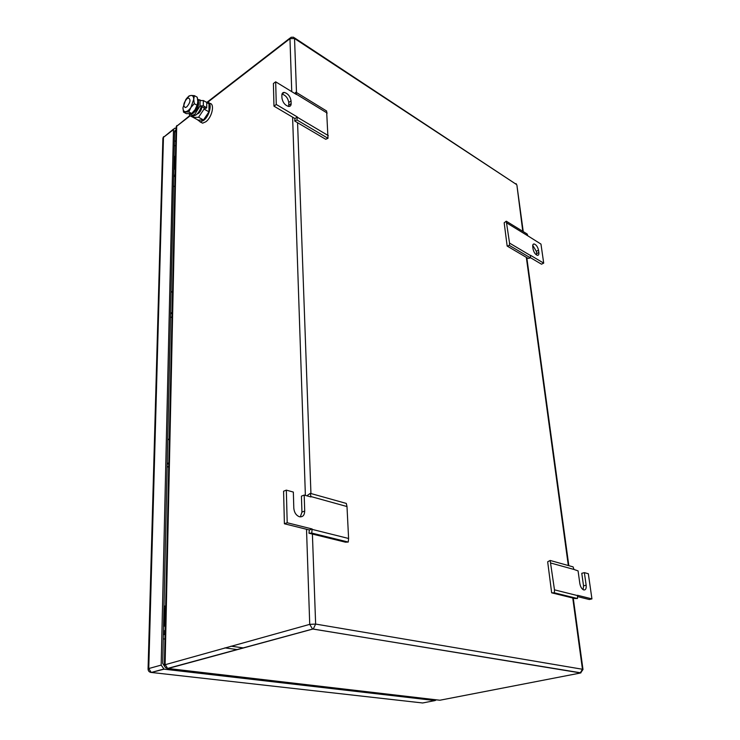 <?xml version="1.0" encoding="UTF-8"?>
<svg xmlns="http://www.w3.org/2000/svg" width="740" height="740" viewBox="0 0 740 740"><rect width="100%" height="100%" fill="white"/><g stroke="black" fill="none" stroke-linecap="round" stroke-linejoin="round"><path stroke-width="1.11" d="M507.159 246.059L509.407 245.439L509.546 243.099L506.271 221.195L504.171 222.805L507.159 246.059L528.203 258.445L530.441 257.862L530.534 255.319L543.706 263.135L541.495 264.199L530.451 257.668M506.955 223.064L527.842 235.838L527.148 234.006L506.271 221.195M543.706 263.135L540.968 244.089L527.842 235.838M509.546 243.099L530.571 255.568M509.407 245.439L530.441 257.862M538.526 250.231L538.85 252.525C539.053 254.449 538.581 255.383 537.416 255.337C535.307 254.532 533.864 252.442 533.068 249.047L532.754 246.744C532.55 244.847 533.031 243.913 534.169 243.96C536.278 244.755 537.73 246.846 538.526 250.231L536.334 251.313L536.657 253.607L538.85 252.525M536.666 255.069L536.657 253.607M536.334 251.313L532.735 245.31M294.992 118.576L273.966 106.153L273.402 83.518L275.678 81.816L296.49 94.544L295.972 92.204L326.627 111.009L327.996 138.306L325.711 139.268L294.687 121.008L294.992 118.576L297.304 116.957L296.962 119.982L294.687 121.008M327.996 138.306L296.962 119.982M328.31 135.624L297.314 117.234M295.972 92.204L294.696 93.453M327.173 113.053L296.481 94.276M273.966 106.153L276.27 104.479L275.678 81.816M297.304 116.957L276.27 104.479M281.94 98.013L281.866 95.303C281.885 93.37 282.68 92.408 284.271 92.426C287.953 93.527 290.219 96.339 291.061 100.862L291.153 103.554C291.144 105.524 290.33 106.495 288.711 106.477C285.029 105.358 282.772 102.536 281.94 98.013M288.72 106.477L288.776 102.508C287.934 98.004 285.677 95.201 281.986 94.1M551.661 592.823L554.343 592.814L554.482 589.845L550.162 560.457L547.674 561.799L551.661 592.823L574.804 598.503L577.468 598.512L577.542 595.293L591.935 598.891L589.317 599.52L577.542 596.597M551.013 563.094L573.972 569.458L573.102 566.877L550.162 560.457M583.111 589.669L583.546 585.858L586.154 585.201C586.441 588.577 585.627 590.159 583.721 589.937C581.779 589.059 580.484 586.922 579.836 583.536L578.07 570.891L573.972 569.458M554.482 589.845L577.588 595.607M554.343 592.814L577.468 598.512M583.546 585.858L581.77 573.315L584.36 572.64L588.328 573.731L591.935 598.891M586.154 585.201L584.36 572.64M300.32 516.89L301.939 512.099L301.43 496.133L304.186 495.069L310.976 496.956L310.328 493.367L346.311 503.431L346.995 506.549L348.596 538.48L348.244 542.05L345.478 542.189L308.987 533.226L309.339 529.97L312.132 528.98L311.743 533.068L308.987 533.226M348.244 542.05L311.743 533.068M348.596 538.48L312.151 529.387M310.328 493.367L307.664 495.171L307.849 496.087M346.995 506.549L310.966 496.559M309.339 529.97L284.401 523.772L283.587 491.221L286.334 490.13L293.345 492.072L293.808 508.186C294.243 512.496 296.074 515.336 299.321 516.714C302.716 517.269 304.51 515.382 304.714 511.062L304.186 495.069M284.401 523.772L287.194 522.745L286.334 490.13M312.132 528.98L287.194 522.745M175.436 157.278L174.89 157.01M174.797 186.702L173.419 186.027M175.075 173.891L174.612 176.462L173.632 176.157M165.658 606.19L163.993 605.995M165.575 610.195L165.085 610.102L165.575 610.176M164.946 639.073L163.253 638.833M165.131 630.563L164.641 630.489L164.548 634.559L163.355 634.467M164.548 634.559L165.038 634.633M164.548 625.874L163.549 625.726L163.938 608.456L164.928 608.622L164.548 625.874L163.531 626.632M174.64 168.23L173.826 167.823L174.085 156.085L174.899 156.492L174.64 168.23L173.78 169.83M176.065 128.584L174.677 128.196L173.484 129.611L161.172 665.103L164.077 669.163L435.074 700.558L422.651 702.972L150.59 672.373M436.35 699.818L435.074 700.558M165.371 667.452L162.708 663.429L174.64 131.406L176.037 129.99M186.822 106.856L185.333 107.55C182.891 105.987 183.437 103.036 186.961 98.698L188.487 97.995C190.92 99.576 190.365 102.527 186.822 106.856M201.835 106.431C201.77 109.132 200.697 111.435 198.616 113.35L197.118 114.025M193.26 115.949L193.242 117.41L198.57 117.281L204.046 109.094L204.064 107.531M198.57 117.281L203.482 119.963L198.135 120.084L193.242 117.41M203.482 119.963L208.948 111.823L204.046 109.094M208.948 111.823L208.995 103.859L206.756 102.592M206.275 102.175L206.867 102.092C212.806 101.186 210.132 115.875 203.472 120.518L200.364 121.897L197.256 119.603M209.439 103.378C215.1 102.962 212.288 117.281 205.794 121.785L202.677 123.164L200.078 121.915M189.736 113.905L189.385 114.793L190.273 115.893L193.751 117.697M193.251 116.273L191.651 115.403L193.519 116.088L196.082 114.931C198.468 112.942 200.189 110.168 201.234 106.597L200.013 105.922L194.861 114.265L192.298 115.422L189.912 113.895M199.532 99.752L200.633 100.326M197.599 99.058L200.068 100.631L203.343 100.529L203.297 105.82L200.013 105.922L200.068 100.631M203.343 100.529L206.756 102.444L206.71 107.735L205.748 108.475L201.234 106.597M206.71 107.735L203.297 105.82M197.321 104.701L195.018 109.724L191.66 113.488L186.341 113.655L183.501 112.11L182.956 107.772C182.974 110.26 183.788 111.564 185.416 111.684L185.527 111.675C187.294 111.518 189.098 110.112 190.929 107.467L188.811 111.934L183.501 112.11M186.711 98.365L189.061 95.941L191.105 95.451C189.329 95.654 187.535 97.07 185.731 99.697L182.956 107.772M194.407 95.654L193.732 99.308C193.695 96.801 192.863 95.516 191.216 95.442L194.407 95.654L197.238 97.245L197.811 101.584L197.145 105.256L195.018 109.724M194.296 103.674L190.929 107.467L193.732 99.308L194.296 103.674L197.145 105.256M188.811 111.934L191.66 113.488M197.71 99.817L198.292 100.437C199.365 105.783 197.404 110.232 192.409 113.775L190.689 113.803M192.446 112.758C196.202 109.455 197.978 105.487 197.793 100.871M288.776 102.508L291.061 100.862M288.859 105.2L291.153 103.554M301.939 512.099L304.714 511.062M175.047 157.084L174.982 159.803M165.177 606.106L165.085 610.102M171.301 317.349L170.478 317.099M171.958 317.238L170.478 317.035M172.05 312.65L170.57 312.955M172.041 313.381L170.552 313.695M171.033 292.143L172.513 291.828M171.042 291.986L172.513 291.671M168.045 466.921L168.692 467.042M168.692 466.811L167.12 466.672M168.776 463.018L167.194 463.286M168.766 463.758L167.175 464.026M167.721 439.671L169.294 439.394M167.73 439.394L169.303 439.116L167.73 439.375M306.517 529.276L309.727 624.366L164.382 664.927C164.493 666.962 165.566 668.127 167.601 668.433L165.103 664.428L176.684 126.235L189.829 115.579M305.38 495.402L292.605 117.17M291.745 91.649L289.96 38.665L207.811 102.166M190.152 115.819L176.684 126.235L176.092 127.465L164.382 664.807M296.49 92.519L294.539 38.526L289.96 38.665L291.042 37.277L293.493 37.203L294.539 38.526L516.39 184.436L294.391 37.796M224.858 647.879L237.392 649.609M243.534 647.935L230.991 646.177M580.946 672.845L312.9 629.037L168.017 668.516L166.907 668.312M572.751 597.994L582.454 669.256L315.638 624.07L309.727 624.366L312.474 628.926L580.595 672.947L582.99 669.496L582.454 669.256L580.179 673.067L439.875 700.234L167.601 668.433L313.344 628.861L315.638 624.07L312.4 534.067M522.782 231.324L516.909 185.185M310.939 493.534L297.572 122.71M568.32 565.536L526.325 257.335M164.077 669.163L151.228 672.475C149.221 672.17 148.176 671.023 148.074 669.025L148.758 668.544L163.457 137.353L173.576 129.047M148.074 668.904L162.883 138.528L163.457 137.353L173.484 129.611M161.172 665.103L148.758 668.544L151.228 672.475L163.66 669.08M176.009 131.091L174.621 132.155M175.787 141.442L174.427 140.73M174.326 145.281L175.685 145.983M532.994 244.542L534.169 243.96M281.996 94.091L284.271 92.426M171.042 291.93L172.513 291.615M167.12 466.69L168.692 466.94M290.015 38.073L207.265 102.083M523.245 231.611L516.899 185.148L516.076 183.622M582.99 669.496L573.25 598.124M568.829 565.674L526.788 257.613M176.823 125.541L176.12 127.049M175.833 129.99L174.733 130.841M163.605 136.669L162.911 138.121M200.364 121.897L202.677 123.164M192.298 115.422L193.519 116.088M189.403 113.914L189.394 114.534M192.409 113.775L191.577 113.525"/></g></svg>
